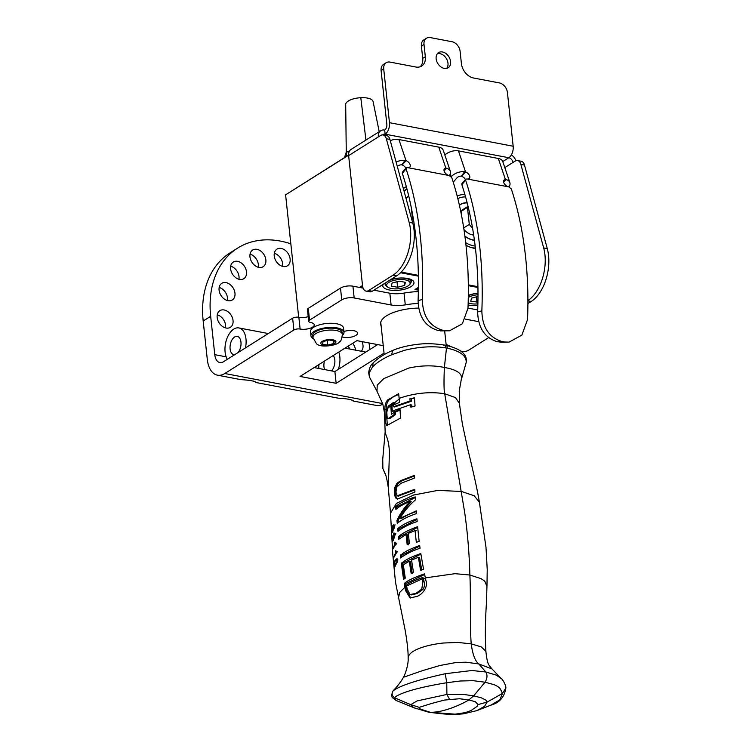 <?xml version="1.0" encoding="UTF-8"?>
<svg xmlns="http://www.w3.org/2000/svg" width="752" height="752" viewBox="0 0 752 752"><rect width="100%" height="100%" fill="white"/><g stroke="black" fill="none" stroke-linecap="round" stroke-linejoin="round"><path stroke-width="1.13" d="M406.324 186.637A29.084 21.084 57.8 0 0 403.354 188.62M414.305 234.915A29.084 21.084 57.8 0 0 415.753 235.771M406.964 189.241A26.846 19.467 57.8 0 0 404.04 190.641A26.846 19.467 57.8 0 0 403.927 190.717M464.886 194.514A29.084 21.084 57.8 0 0 457.188 196.093M465.986 245.227A29.084 21.084 57.8 0 0 472.594 247.934A29.084 21.084 57.8 0 0 475.452 248.48M471.391 247.596A26.846 19.467 57.8 0 0 475.396 247.953M383.078 284.397A15.679 6.044 173.9 0 0 392.121 290.338A15.679 6.044 173.9 0 0 411.024 286.615A15.679 6.044 173.9 0 0 412.275 280.176A15.679 6.044 173.9 0 0 390.645 279.631M384.836 283.288A13.376 5.161 173.9 0 0 384.845 283.448A13.376 5.161 173.9 0 0 385.522 284.876M411.081 282.15A13.376 5.161 173.9 0 0 411.438 280.609A13.376 5.161 173.9 0 0 410.902 279.443M477.981 293.233A15.679 6.044 173.9 0 0 468.327 295.357M468.111 304.974A15.679 6.044 173.9 0 0 477.84 305.397M418.413 287.649L416.411 288.909L418.394 289.605M418.385 290.15L414.972 289.501L418.422 287.33M418.385 289.83L415.358 289.257M477.934 287.48L468.336 285.657M418.394 276.144L400.562 272.75M362.643 286.362L360.612 287.64M418.413 287.997L416.448 289.238M359.465 287.424L362.52 285.497M401.23 272.083L418.375 275.354M468.327 284.867L477.915 286.691M444.752 154.752L447.543 152.994M348.599 155.175L285.6 194.834L298.685 317.231M285.6 194.834L348.599 154.997M415.442 233.214A26.489 19.204 -122.2 0 1 414.22 232.453M404.115 191.412A26.489 19.204 -122.2 0 1 406.494 189.523A26.489 19.204 -122.2 0 1 407.02 189.213M408.656 195.68A20.229 14.664 57.8 0 0 406.118 198.735M413.412 225.835A20.229 14.664 57.8 0 0 414.587 226.784M414.559 226.587A20.05 14.532 -122.2 0 1 413.365 225.619M406.183 198.96A20.05 14.532 -122.2 0 1 408.703 195.877M413.562 220.063A14.532 10.537 -122.2 0 1 412.491 218.738L413.262 218.249M412.491 218.738L411.306 207.674M475.17 246.083A26.489 19.204 -122.2 0 1 465.704 242.67M457.846 198.669A26.489 19.204 -122.2 0 1 465.573 196.93M467.142 202.767A20.229 14.664 57.8 0 0 460.365 204.45A20.229 14.664 57.8 0 0 459.378 205.146M464.905 236.241A20.229 14.664 57.8 0 0 474.427 240.311M474.409 240.142A20.05 14.532 -122.2 0 1 473.102 239.954A20.05 14.532 -122.2 0 1 464.886 236.053M459.425 205.343A20.05 14.532 -122.2 0 1 460.459 204.6A20.05 14.532 -122.2 0 1 467.18 202.937M472.5 227.837A14.532 10.537 -122.2 0 1 469.286 224.416L467.462 207.392A14.532 10.537 -122.2 0 1 468.101 206.612M463.711 227.931L469.286 224.416M473.675 235.047A14.532 10.537 -122.2 0 1 463.956 229.529M470.837 218.945A8.949 6.486 -122.2 0 1 470.132 215.514M461.784 216.736L461.202 211.331L467.462 207.392M461.202 211.331A14.532 10.537 -122.2 0 1 463.392 209.263L468.035 206.339M345.469 154.282L344.623 157.497L346.287 152.336L346.7 156.19L346.287 152.336L349.595 150.908L346.287 152.336L345.911 153.117M379.224 131.694L373.067 101.482A13.771 5.311 173.9 0 0 360.8 97.704L365.933 140.069L360.8 97.704A13.771 5.311 173.9 0 0 345.694 104.406L346.268 152.374M240.151 379.497L240.687 379.61C249.683 380.145 254.768 381.057 255.934 382.345L252.973 380.907M337.61 398.052L338.137 398.165C347.142 398.701 352.218 399.613 353.384 400.901L350.432 399.462M488.603 337.639L468.364 350.385A4.474 1.73 -6.1 0 1 462.132 351.334A8.949 3.45 -6.1 0 0 461.202 351.193M308.705 321.311A4.474 1.73 -6.1 0 1 309.542 320.145L341.756 299.869A8.949 3.45 -6.1 0 1 354.183 297.961L352.923 286.183A8.949 3.45 173.9 0 0 340.496 288.091L308.282 308.367A4.474 1.73 173.9 0 0 307.446 309.533L308.705 321.311A4.474 1.73 -6.1 0 0 310.557 322.476A8.949 3.45 -6.1 0 1 314.261 324.808A8.949 3.45 -6.1 0 1 309.561 328.436A8.949 3.45 -6.1 0 1 300.123 329.038L298.864 317.269A4.474 1.73 173.9 0 0 292.641 318.218L223.513 361.731A12.84 7.323 100.8 0 1 219.857 362.567A12.84 7.323 100.8 0 1 214.771 354.671L210.673 316.291A98.446 71.374 57.8 0 1 237.632 248.104L230.15 252.822A98.446 71.374 -122.2 0 0 203.19 321.001L210.673 316.291M298.864 317.269A8.949 3.45 173.9 0 0 308.207 316.686M352.923 286.183L363.113 288.119M373.904 290.178L389.837 293.205L391.096 304.983A17.898 6.9 173.9 0 0 405.281 304.861L404.021 293.083A17.898 6.9 -6.1 0 1 389.837 293.205M404.021 293.083A40.956 15.783 -6.1 0 1 418.356 291.579M467.998 308.094L477.708 309.937M314.12 367.578L334.884 371.535L377.664 344.595M203.19 321.001L207.289 359.381A25.671 14.655 100.8 0 0 217.45 375.173A25.671 14.655 100.8 0 0 224.773 373.509L293.9 329.996A4.474 1.73 -6.1 0 1 300.123 329.038M418.093 303.423A40.956 15.783 173.9 0 0 405.281 304.861M391.096 304.983L354.183 297.961M384.046 353.149L336.144 383.313L300.048 376.442L356.899 340.647L383.238 345.657M334.884 371.535L336.144 383.313M239.512 279.396A9.842 7.135 -122.2 0 1 231.24 271.566A9.842 7.135 -122.2 0 1 233.308 262.034A9.842 7.135 -122.2 0 1 237.585 261.329A9.842 7.135 -122.2 0 1 245.866 269.169A9.842 7.135 -122.2 0 1 243.798 278.701A9.842 7.135 -122.2 0 1 239.512 279.396M238.929 279.265A9.842 7.135 57.8 0 0 230.695 266.18M350.178 349.125A9.842 7.135 -122.2 0 1 348.223 346.108M361.985 341.615A9.842 7.135 -122.2 0 1 361.298 351.24M355.527 350.141A9.842 7.135 57.8 0 0 352.65 343.316M284.106 323.586A9.842 7.135 -122.2 0 1 284.829 323.031A9.842 7.135 -122.2 0 1 285.647 322.617M283.147 266.499A9.842 7.135 -122.2 0 1 274.865 258.669A9.842 7.135 -122.2 0 1 276.933 249.138A9.842 7.135 -122.2 0 1 281.21 248.442A9.842 7.135 -122.2 0 1 289.492 256.272A9.842 7.135 -122.2 0 1 287.424 265.804A9.842 7.135 -122.2 0 1 283.147 266.499M282.555 266.368A9.842 7.135 57.8 0 0 274.32 253.283M226.07 328.032A9.842 7.135 -122.2 0 1 217.798 320.192A9.842 7.135 -122.2 0 1 219.866 310.661A9.842 7.135 -122.2 0 1 224.143 309.965A9.842 7.135 -122.2 0 1 232.415 317.795A9.842 7.135 -122.2 0 1 230.347 327.327A9.842 7.135 -122.2 0 1 226.07 328.032M225.487 327.891A9.842 7.135 57.8 0 0 217.243 314.806M258.885 267.392A9.842 7.135 -122.2 0 1 250.604 259.562A9.842 7.135 -122.2 0 1 252.672 250.031A9.842 7.135 -122.2 0 1 256.949 249.326A9.842 7.135 -122.2 0 1 265.23 257.165A9.842 7.135 -122.2 0 1 263.162 266.687A9.842 7.135 -122.2 0 1 258.885 267.392M258.293 267.251A9.842 7.135 57.8 0 0 250.059 254.176M227.997 300.687A9.842 7.135 -122.2 0 1 219.716 292.857A9.842 7.135 -122.2 0 1 221.784 283.325A9.842 7.135 -122.2 0 1 226.061 282.63A9.842 7.135 -122.2 0 1 234.342 290.46A9.842 7.135 -122.2 0 1 232.274 299.992A9.842 7.135 -122.2 0 1 227.997 300.687M227.405 300.556A9.842 7.135 57.8 0 0 219.17 287.471M343.918 331.51A8.949 3.45 -6.1 0 1 357.567 333.061A8.949 3.45 -6.1 0 1 355.893 335.383A8.949 3.45 -6.1 0 1 342.245 336.99M478.667 321.659L465.328 319.121M381.123 325.851A31.678 12.211 -6.1 0 1 380.578 324.074A31.678 12.211 -6.1 0 1 418.638 308.104M369.815 349.539L369.495 346.531A98.446 71.374 57.8 0 0 369.044 342.959M290.836 243.827A98.446 71.374 57.8 0 0 237.632 248.104M382.853 404.191A25.671 14.655 100.8 0 1 376.273 405.422L353.064 400.995M419.654 707.218L431.338 703.552A103.033 6.345 -18.7 0 0 433.312 703.017L444.047 700.178A34 8.535 -3.9 0 1 444.582 700.056L459.51 698.74L468.844 699.943L473.666 695.854L485.031 682.214C487.315 678.548 487.587 675.146 485.848 671.997L478.827 663.96L466.052 662.202L456.276 662.465L439.911 665.501L422.605 670.615L403.486 677.27L401.436 680.673C396.313 687.939 393.559 690.157 393.437 690.477L392.882 691.144C391.294 696.625 390.1 696.239 396.182 700.497L394.518 697.696L395.477 696.756C403.222 691.802 420.321 687.121 446.763 682.722L460.356 680.992L473.224 680.682L485.031 682.214L494.149 684.668C497.119 686.021 499.093 687.319 500.071 688.559L502.524 693.344A740.184 689.669 128.9 0 1 487.08 702.086L477.971 704.596L475.443 701.766L468.844 699.943C460.243 705.122 442.862 712.652 430.182 712.266L420.537 709.127L419.146 707.97L419.381 707.397A27.617 4.456 -0.7 0 1 419.654 707.218M419.381 707.397L410.78 704.643L411.447 706.034L414.183 707.82L428.602 712.182L454.791 714.137A27.617 6.636 -174.1 0 0 455.74 714.09L465.253 712.633M465.262 712.642L470.028 710.922A103.033 45.233 -154.5 0 0 471.41 710.273L477.003 706.457A34 10.801 -178.3 0 0 477.172 706.26L477.971 704.596M393.437 690.477L393.183 690.768C391.378 693.457 391.83 695.769 394.518 697.696A584.896 555.249 147.8 0 0 410.78 704.633L417.05 700.939L446.904 694.444L449.452 699.163M393.183 690.768C400.083 685.598 417.435 679.921 445.222 673.726L446.763 682.722A740.184 18.142 90.9 0 0 446.904 694.444L462.959 694.397A42.413 13.743 -0.8 0 1 463.768 694.472L473.666 695.854L481.101 697.771A42.413 12.37 176.4 0 1 481.6 697.95L485.848 700.103L487.08 702.086L484.579 706.335L476.815 710.649L490.746 705.179L499.817 699.868L502.524 693.344L505.823 688.118C504.404 697.207 499.375 702.894 490.727 705.188M396.182 700.497L416.561 708.788M454.791 714.137L456.69 714.353C446.97 714.494 441.443 713.855 428.621 712.182M422.897 581.681L422.06 577.668C413.797 580.845 408.599 583.308 406.456 585.056L406.625 585.996L422.295 578.814L423.498 578.908L424.137 581.916L422.897 581.681L421.769 589.145L415.8 593.441L410.028 594.541L411.664 594.888M406.635 585.996L407.18 589.051L410.028 594.541M445.146 345.525C446.566 345.102 447.28 346.005 447.299 348.204A21.573 15.764 142.7 0 0 446.538 348.035L446.472 347.997M446.462 348.026A21.573 15.764 142.7 0 0 445.645 347.894C433.011 345.864 419.268 346.681 404.416 350.329L391.679 354.765L392.6 350.479C397.479 348.364 407.264 345.093 421.919 343.899C428.311 343.41 435.812 343.796 444.413 345.065L446.049 345.375C461.145 348.872 467.819 354.7 466.09 362.868L466.202 362.097C466.287 355.64 459.989 351.005 447.299 348.204M373.199 362.868L372.484 367.023L369.035 373.114L369.448 377.006L368.64 372.701C369.364 367.972 370.886 364.692 373.199 362.868M391.679 354.765C383.285 358.366 376.893 362.455 372.484 367.023M399.209 399.021L386.19 409.539C386.03 405.732 386.885 402.621 388.756 400.205L393.371 396.859L398.729 394.339M394.104 565.231L395.11 561.236L396.52 559.723L397.103 560.278L396.755 561.904L394.405 565.758L395.044 565.88M396.52 559.723L397.658 560.381M395.289 534.869L394.396 534.174L393.681 534.757L392.995 537.135L393.465 538.376L394.452 536.411L394.396 534.174M392.807 529.934L392.469 527.65L393.672 525.714L393.747 527.96L392.807 529.934L393.324 530.028M393.672 525.714L394.546 526.4M424.137 581.916C424.739 584.981 424.354 587.472 422.981 589.38L416.956 593.666L411.165 594.757M445.222 673.726L471.974 670.502L485.848 671.997L496.348 675.146L501.387 678.68C502.825 679.394 506.331 686.087 505.823 688.118M384.902 473.356A7.492 3.346 -109.9 0 1 384.845 473.271L382.881 468.552L385.231 473.835M425.35 577.884L425.999 580.882C428.433 586.532 422.06 595.311 416.382 596.524L410.113 597.962L405.478 590.442L404.256 583.496C407.565 580.544 414.314 577.339 424.485 573.879L425.35 577.884L454.998 573.682L469.868 575.017C469.304 553.406 467.537 532.331 464.586 511.802L444.714 393.747C443.906 390.814 443.802 382.054 444.376 367.465C433.002 365.134 421.111 365.34 408.703 368.085L383.717 378.651L377.241 385.127L376.987 391.275L382.824 404.087L384.451 412.594M390.044 418.356L388.07 418.422L390.044 418.356L395.59 414.596A416.486 302.981 58.2 0 0 395.439 412.105L394.292 411.889L400.017 409.398L400.506 418.065L386.66 425.623L385.24 421.759L384.902 409.267C384.817 405.337 385.71 402.245 387.59 399.989L398.645 393.691L399.143 398.353C414.719 392.995 429.909 391.454 444.705 393.747L455.411 397.554L459.481 403.429L459.246 390.937L461.521 378.143C461.709 373.067 455.994 369.514 444.376 367.465L446.491 348.016M387.59 399.989L388.756 400.205M382.881 468.552L382.74 459.181L385.156 431.939L384.451 412.585L384.902 409.267L386.19 409.539L387.365 425.538M395.439 412.105L400.064 410.056M394.875 404.341A353.412 257.099 58.2 0 0 394.734 402.602L393.587 402.386L388.164 406.174L386.819 412.19L387.007 415.809C387.205 418.112 387.835 418.892 388.887 418.14L394.443 414.38A415.367 302.172 58.2 0 0 394.292 411.889M414.267 476.044L401.841 480.838L398.156 483.47L396.013 487.475C394.715 494.59 396.229 496.179 396.125 497.016L397.526 499.102M414.813 489.9L398.325 496.01M414.502 398.372L409.906 398.757L414.455 397.817L415.057 406.042L410.507 406.982L410.366 404.764L411.748 405.027L411.889 407.246M411.288 399.021L411.466 401.23L394.574 406.964L393.437 406.747L410.084 400.966L409.906 398.757M393.334 405.394L391.971 406.268L392.318 411.269M422.06 577.668L423.291 577.903L423.498 578.908L425.435 578.307M395.298 534.343L394.527 534.193M394.001 538.479L393.465 538.376M398.447 598.15L399.688 592.444L404.905 587.199L406.766 586.767M404.256 583.496L405.403 583.712L406.625 590.658L410.705 598.037M466.09 362.887L461.089 380.38M385.344 431.422C384.93 431.733 385.503 433.876 387.073 437.852C388.314 441.415 389.113 446.171 389.461 452.121L388.295 487.55L390.504 513.174L392.77 554.327L395.486 582.227L405.093 629.866C407.255 642.217 408.261 651.58 408.12 657.953C408.721 662.691 405.92 673.181 403.279 677.514M399.152 398.353L399.5 402.395L393.794 404.886A350.244 254.796 58.2 0 0 393.587 402.386M395.59 414.596L394.443 414.38M397.188 495.794L414.775 489.289L414.925 492.005L397.329 499.112L395.345 497.721C394.151 492.41 393.992 488.922 394.866 487.258L397.018 483.254L400.694 480.622L414.249 475.443L414.324 478.15L400.854 483.357L396.548 487.437L395.966 492.269L397.188 495.794L398.767 496.198M402.762 494.769L401.615 494.553M396.492 497.937L395.345 497.721M396.013 487.475L394.866 487.258M401.841 480.838L400.694 480.622M410.366 404.764L393.757 410.536A399.81 290.845 -121.7 0 1 393.888 412.726L391.369 414.249L390.833 406.052L393.258 404.557A351.428 255.652 -121.8 0 1 393.437 406.747M391.971 406.268L390.833 406.052M411.466 401.23L410.084 400.966M405.403 583.712L424.617 574.472M396.812 559.704L397.488 559.056M396.426 551.329L396.812 552.814M395.731 542.869L396.088 544.354M395.843 533.309L394.715 534.221M395.11 524.849L394.029 525.77M420.885 554.121L402.414 563.474L404.576 578.636M421.778 570.383L419.56 557.514L418.356 557.288L411.56 560.137L413.44 572.131L411.118 573.24L409.285 561.255L410.432 561.471L412.265 573.456M419.748 546.093L401.436 555.465L401.643 557.223M417.68 527.378L399.594 536.787L399.754 538.488M416.232 530.733L415.038 530.508L408.327 533.375L409.417 543.555L407.17 544.683L406.099 534.503L407.236 534.719L408.317 544.899M416.975 519.435L398.889 528.844L399.039 530.527M398.109 520.666L396.953 520.45C399.989 513.785 404.35 507.468 410.047 501.509L411.241 501.734C405.497 507.675 401.117 513.983 398.109 520.666L398.287 522.565M416.326 511.482L408.421 514.565L401.164 518.579L400.026 518.363L416.279 510.862A1506.97 1092.618 57.8 0 0 416.495 513.597C408.176 516.342 401.756 519.613 397.244 523.401L396.953 520.45M415.292 497.542L396.812 506.886L396.953 508.54M478.827 663.96L491.977 668.932C488.321 664.354 487.559 664.928 485.961 652.134L485.745 651.129L481.242 646.889L471.222 643.862C472.613 654.466 475.142 661.158 478.827 663.96M405.478 590.442L406.625 590.658M408.223 658.931A41.219 13.376 -5.8 0 1 408.129 658.301C408.176 654.86 411.325 651.796 417.586 649.098C424.466 646.184 433.011 644.163 443.219 643.026L457.846 642.434L471.222 643.862C469.784 626.444 470.902 594.447 469.868 575.017L481.036 578.645L483.715 580.384L484.937 581.522L486.958 586.494L487.23 569.584L485.999 547.381L479.4 502.261C477.003 487.493 471.015 462.142 467.913 449.705L462.414 424.166L459.933 407.255M479.4 502.261L474.202 495.775L461.606 491.488L437.908 490.379L413.628 495.032L396.398 503.426L390.504 513.174M397.639 559.685C397.968 560.672 397.263 562.477 395.524 565.109C394.791 566.933 394.264 567.196 393.935 565.889L395.016 560.296L397.018 558.623L397.639 559.685M394.922 566.077L393.935 565.889L394.227 566.905M396.859 552.194L393.305 558.341L395.618 552.579L395.223 551.094A52.931 20.407 -6.1 0 1 395.693 550.492L396.859 552.194M396.37 552.729L395.618 552.579M395.815 551.207L395.223 551.094M397.385 551.921L396.201 551.695L396.783 551.46M392.629 548.96L394.885 544.119L394.518 542.643A52.499 20.238 -6.1 0 1 394.969 542.042L396.088 543.724L392.892 549.007M394.885 544.119L395.608 544.26M394.518 542.643L395.082 542.747M396.642 543.461L395.458 543.235L396.022 542.991M393.174 535.941L393.578 533.864L394.659 533.083L395.289 534.164L393.418 539.522C392.723 541.496 392.271 541.778 392.065 540.368L392.262 536.702L392.177 539.739L392.403 540.218L393.127 538.968M392.271 541.459L392.065 540.368L392.882 540.519M392.976 540.331L392.177 539.739M393.672 539.071L392.704 537.971L392.845 535.885M391.642 531.307L391.83 531.786L392.497 530.527L392.196 527.434L392.873 525.413L393.916 524.623L394.546 525.704L394.114 528.28L392.77 531.081C392.121 533.046 391.726 533.337 391.576 531.946L391.679 528.271L391.642 531.307L392.356 531.89M391.736 533.036L391.576 531.946L392.271 532.078M392.497 530.527L393.014 530.621M402.414 563.474L401.267 563.248C405.911 560.155 406.757 558.698 420.791 553.5L423.526 569.161L420.565 570.148L418.356 557.288M409.285 561.255L403.316 564.78L405.281 578.138L403.58 579.369L401.267 563.248M419.663 545.463A361.825 262.335 57.8 0 0 420.039 548.236C411.936 551.019 405.46 554.271 400.619 558.003A495.352 359.136 -122.2 0 1 400.29 555.249C404.83 552.165 405.807 550.652 419.663 545.463M401.436 555.465L400.29 555.249M399.594 536.787L398.447 536.571C403.063 532.811 409.445 529.54 417.623 526.748L419.146 541.327L416.317 542.342L415.038 530.508M406.099 534.503L398.692 539.316L398.447 536.571M416.928 518.805L417.163 521.55C408.909 524.332 402.517 527.613 397.987 531.363L397.733 528.618C402.264 524.849 408.665 521.578 416.928 518.805M398.889 528.844L397.733 528.618M410.047 501.509C404.021 503.831 399.303 506.463 395.9 509.405L395.655 506.669C400.12 502.825 406.644 499.582 415.245 496.922A1084.769 786.47 57.8 0 0 415.452 499.854C408.994 505.476 403.852 511.651 400.026 518.363M396.812 506.886L395.655 506.669M234.69 354.7A9.306 5.311 100.8 0 1 233.797 354.662A9.306 5.311 100.8 0 1 230.319 344.519A9.306 5.311 100.8 0 1 237.275 336.379A9.306 5.311 100.8 0 1 240.997 342.508A9.306 5.311 100.8 0 1 238.459 352.096A9.306 5.311 100.8 0 1 238.121 352.538M245.481 347.903A17.898 10.218 -79.2 0 0 238.882 327.938A17.898 10.218 -79.2 0 0 229.915 332.873A17.898 10.218 -79.2 0 0 227.33 359.334M333.202 355.564A9.306 5.311 100.8 0 1 331.538 370.896M324.629 369.58A9.306 5.311 100.8 0 1 324.479 361.054M318.839 368.48A17.898 10.218 100.8 0 1 318.923 364.551M338.767 352.068A17.898 10.218 100.8 0 1 338.362 369.345M453.24 182.163L456.943 177.867A3.581 2.068 -18.6 0 1 461.408 176.175L464.567 171.682L465.563 171.926A4.728 2.764 -139.2 0 1 469.173 175.009A4.728 2.764 -139.2 0 1 469.417 178.384A4.728 2.764 -139.2 0 1 467.067 178.957L465.742 179.164L461.944 183.563L461.841 184.644A274.781 156.82 -79.2 0 1 477.633 311.92C478.178 327.975 484.805 337.93 497.533 341.793L509.057 342.122L521.869 335.119L527.537 319.572A281.934 160.909 -79.2 0 0 511.313 188.94L508.766 186.891A4.728 2.764 40.8 0 1 504.489 183.977A4.728 2.764 40.8 0 1 503.953 180.151A4.728 2.764 40.8 0 1 505.419 179.512L506.265 179.615L503.624 182.181M477.633 311.92L481.853 310.877A281.934 160.909 -79.2 0 0 465.638 180.236L465.742 179.164M481.853 310.877C482.267 327.186 488.885 337.366 501.706 341.427L497.533 341.793M504.075 341.878L501.706 341.427M499.892 342.245L509.057 342.122M444.855 155.044A10.735 6.195 -18.6 0 1 458.457 150.879L498.313 158.465A10.735 6.195 -18.6 0 1 502.797 161.633L509.856 182.576A10.735 6.195 161.4 0 0 506.265 179.615M458.457 150.879L465.563 171.926L461.766 176.325A4.728 2.764 -139.2 0 1 465.441 179.512M503.539 181.683L505.419 179.512L498.313 158.465M508.916 186.919A10.735 6.195 161.4 0 0 509.856 182.576M464.567 171.682A10.735 6.195 161.4 0 0 451.238 176.692M397.347 166.596L397.404 166.53A3.581 2.068 -18.6 0 1 401.869 164.829L405.027 160.345L406.024 160.59A4.728 2.764 -139.2 0 1 409.633 163.673A4.728 2.764 -139.2 0 1 409.868 167.047A4.728 2.764 -139.2 0 1 407.528 167.611L406.202 167.828L402.405 172.227L402.292 173.308A274.781 156.82 -79.2 0 1 418.084 300.584C418.629 316.639 425.265 326.594 437.984 330.457L449.517 330.786L462.33 323.783L467.988 308.235A281.934 160.909 -79.2 0 0 451.773 177.604L449.226 175.554A4.728 2.764 40.8 0 1 444.949 172.64A4.728 2.764 40.8 0 1 444.413 168.815A4.728 2.764 40.8 0 1 445.87 168.175L446.726 168.279L444.084 170.845M418.084 300.584L422.314 299.54A281.934 160.909 -79.2 0 0 406.089 168.899L406.202 167.828M422.314 299.54C422.727 315.849 429.345 326.03 442.167 330.09L437.984 330.457M444.526 330.542L442.167 330.09M440.352 330.908L449.517 330.786M390.25 140.633A10.735 6.195 -18.6 0 1 398.917 139.543L438.773 147.129A10.735 6.195 -18.6 0 1 443.257 150.297L450.316 171.23A10.735 6.195 161.4 0 0 446.726 168.279M398.917 139.543L406.024 160.59L402.226 164.989A4.728 2.764 -139.2 0 1 405.901 168.175M444 170.347L445.87 168.175L438.773 147.129M449.376 175.583A10.735 6.195 161.4 0 0 450.316 171.23M405.027 160.345A10.735 6.195 161.4 0 0 396.116 162.103M389.32 280.468A12.869 4.963 -6.1 0 1 393.033 279.142A12.869 4.963 -6.1 0 1 411.071 281.85A12.869 4.963 -6.1 0 1 410.122 284.04L409.238 284.952A11.797 4.55 173.9 0 0 406.541 280.176A11.797 4.55 173.9 0 0 393.569 280.468A11.797 4.55 173.9 0 0 387.919 287.236A11.797 4.55 173.9 0 0 403.175 287.941A11.797 4.55 173.9 0 0 409.238 284.952M387.919 287.236L386.866 286.521A12.869 4.963 -6.1 0 1 385.475 284.585A12.869 4.963 -6.1 0 1 386.763 282.075M409.859 279.048A12.869 4.963 -6.1 0 1 410.949 280.769L411.071 281.85M385.475 284.585L385.353 283.504A12.869 4.963 -6.1 0 1 385.372 282.949M404.623 285.393L405.413 282.338L399.162 281.145L392.121 283.015L391.341 286.07L397.592 287.264L404.623 285.393L404.275 282.122M397 281.718L397.592 287.264M468.317 295.79A12.869 4.963 -6.1 0 1 472.435 294.267A12.869 4.963 -6.1 0 1 477.981 293.327M477.981 294.737A11.797 4.55 173.9 0 0 472.98 295.592A11.797 4.55 173.9 0 0 468.299 297.491M468.176 302.821A11.797 4.55 173.9 0 0 477.877 303.883M477.981 296.42L471.532 298.13L470.743 301.195L477.915 302.144M476.401 296.843L476.994 302.379M527.895 300.574A35.795 20.426 -79.2 0 0 543.677 247.953L520.854 164.359L524.464 165.045A8.949 5.104 -79.2 0 0 521.239 161.248L517.63 160.561A8.949 5.104 100.8 0 1 520.854 164.359M502.768 161.548L508.831 157.732A4.474 3.243 57.8 0 1 512.883 162.526L515.082 161.144A8.949 5.104 100.8 0 1 517.63 160.561M380.794 130.707A8.949 6.486 -122.2 0 0 378.341 136.911L380.54 135.52A8.949 5.104 100.8 0 1 383.088 134.946A8.949 5.104 100.8 0 1 386.321 138.744L409.144 222.338A35.795 20.426 100.8 0 1 393.052 275.157L368.63 290.535A8.949 5.104 100.8 0 1 366.074 291.118A8.949 5.104 100.8 0 1 362.53 285.61L348.637 155.608A8.949 6.486 -122.2 0 1 351.09 149.404L380.794 130.707A8.949 6.486 -122.2 0 1 384.686 130.077A4.474 2.557 100.8 0 0 386.848 124.324L381.104 70.585L383.717 68.94A8.949 6.486 -122.2 0 1 386.161 62.736A8.949 6.486 -122.2 0 1 390.053 62.106L415.809 67.003A13.423 9.729 57.8 0 0 421.646 66.054A13.423 9.729 57.8 0 0 425.322 56.748L422.718 58.393A13.423 9.729 -122.2 0 1 420.255 66.731M366.074 291.118L369.683 291.804A8.949 5.104 -79.2 0 0 372.24 291.221L368.63 290.535M386.321 138.744L389.931 139.43A8.949 5.104 -79.2 0 0 386.697 135.633L383.088 134.946M524.464 165.045L547.287 248.639A35.795 20.426 100.8 0 1 531.203 301.458L527.895 303.545M425.322 56.748L424.006 44.434A8.949 6.486 57.8 0 1 426.459 38.239A8.949 6.486 57.8 0 1 430.351 37.6L452.008 41.727A8.949 6.486 57.8 0 1 460.102 51.305L461.418 63.629A13.423 9.729 57.8 0 0 473.563 78.001L499.328 82.908A8.949 6.486 -122.2 0 1 507.421 92.496L513.165 146.236A8.949 5.104 -79.2 0 1 508.831 157.732L385.118 134.176L384.686 130.077M426.459 38.239L423.855 39.875A8.949 6.486 57.8 0 0 421.402 46.079L422.718 58.393M450.589 61.561A8.949 6.486 -122.2 0 1 448.145 67.765A8.949 6.486 -122.2 0 1 440.757 66.796A8.949 6.486 -122.2 0 1 436.151 58.816A8.949 6.486 -122.2 0 1 438.604 52.612A8.949 6.486 -122.2 0 1 445.983 53.58A8.949 6.486 -122.2 0 1 450.589 61.561M446.697 68.366A8.949 6.486 57.8 0 0 447.985 63.206A8.949 6.486 57.8 0 0 437.438 53.655M386.161 62.736L383.558 64.381A8.949 6.486 57.8 0 0 381.104 70.585M382.693 134.899A4.474 3.243 57.8 0 1 383.172 134.495A4.474 3.243 57.8 0 1 385.118 134.176A8.949 5.104 -79.2 0 0 389.461 122.679L383.717 68.94M511.388 154.884A8.949 6.486 -122.2 0 1 515.91 160.731M389.931 139.43L412.754 223.024A35.795 20.426 100.8 0 1 396.661 275.843L372.24 291.221M342.423 335.42A16.629 6.411 173.9 0 0 343.993 332.252L343.551 328.116A16.629 6.411 173.9 0 0 336.708 323.783A16.629 6.411 173.9 0 0 319.177 324.92A16.629 6.411 173.9 0 0 310.482 331.651L310.924 335.787A16.629 6.411 173.9 0 0 313.123 338.55M343.993 332.252A16.629 6.411 173.9 0 0 337.15 327.919A16.629 6.411 173.9 0 0 319.619 329.056A16.629 6.411 173.9 0 0 310.924 335.787M446.133 344.651A16.629 6.411 -6.1 0 1 450.288 346.446M312.945 337.507L312.747 335.599A14.796 5.706 -6.1 0 1 321.433 329.338A14.796 5.706 -6.1 0 1 342.169 332.45L342.376 334.367A14.796 5.706 173.9 0 0 321.64 331.256A14.796 5.706 173.9 0 0 312.945 337.507L316.348 343.457C319.525 348.345 338.597 345.441 339.707 341.558C340.863 341.521 341.756 339.124 342.376 334.367M333.625 343.561L327.712 345.13L322.458 344.125L323.116 341.558L329.028 339.989L334.283 340.985L333.625 343.561L333.324 340.806M327.214 340.468L327.712 345.13M309.542 320.145L308.282 308.367M292.641 318.218L293.9 329.996M340.496 288.091L341.756 299.869M224.773 373.509L382.665 403.58M214.771 354.671L226.155 356.833M443.661 345.243C444.949 344.801 445.616 345.685 445.645 347.894M422.981 589.38L421.769 589.145M416.956 593.666L415.8 593.441M396.755 561.904L397.263 561.998M395.42 564.16L396.041 564.282M393.804 525.742L394.556 525.883M398.156 483.47L397.018 483.254M395.684 560.428L395.016 560.296M394.791 534.099L393.578 533.864M392.873 525.413L394.104 525.648M461.841 184.644L465.638 180.236M467.067 178.957L508.766 186.891M451.087 176.523L450.222 173.975M402.292 173.308L406.089 168.899M407.528 167.611L449.226 175.554M512.883 162.526L504.808 167.602M378.341 136.911L348.637 155.608M547.287 248.639L543.677 247.953M424.006 44.434L421.402 46.079M389.461 122.679L513.165 146.236M527.895 300.828L531.203 301.458M385.118 134.176L383.717 135.059M412.754 223.024L409.144 222.338M396.661 275.843L393.052 275.157M321.48 344.388A7.586 2.923 -6.1 0 1 325.278 340.158A7.586 2.923 -6.1 0 1 335.251 340.731A7.586 2.923 -6.1 0 1 331.453 344.961A7.586 2.923 -6.1 0 1 321.48 344.388M406.494 189.523L404.031 191.074M460.459 204.6L459.406 205.258M217.45 375.173L240.687 379.6M255.605 382.439L338.137 398.156M446.218 345.412L444.695 331.218M384.206 354.643L380.738 322.213M476.853 710.631L463.401 713.845L456.699 714.353M392.6 350.479C384.441 353.929 377.965 358.074 373.161 362.915M369.448 377.006L376.987 391.275M396.746 559.695L397.93 559.92M394.292 565.795L395.59 566.049M394.462 534.174L395.665 534.409M393.747 525.723L394.941 525.949M385.475 474.108L384.704 472.999C385.626 473.516 386.819 478.366 388.295 487.55M501.387 678.689L491.977 668.932M393.634 540.519L392.309 540.265M393.099 532.096L391.754 531.843M459.481 403.42L459.895 406.86M485.961 652.125C485.049 638.504 485.19 622.496 486.365 604.082L486.958 586.494M238.882 327.938L268.304 333.54M365.763 352.096L344.999 348.138"/></g></svg>
